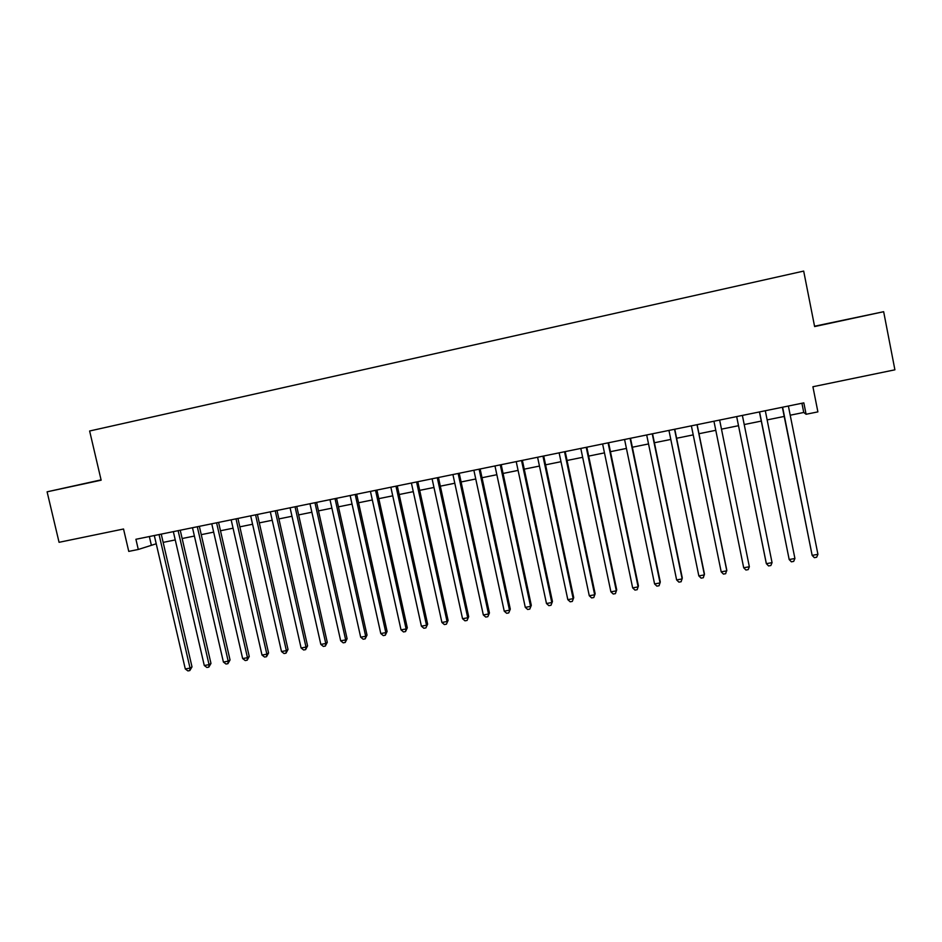 <?xml version="1.0" encoding="UTF-8"?>
<svg xmlns="http://www.w3.org/2000/svg" width="942" height="942" viewBox="0 0 942 942"><rect width="100%" height="100%" fill="white"/><g stroke="black" fill="none" stroke-linecap="round" stroke-linejoin="round"><path stroke-width="1.41" d="M101.1 479.973L73.488 486.025L101.112 480.043M849.719 318.902L830.714 322.941L849.719 318.902M101.077 479.878L47.1 491.818L59.063 542.309L123.532 529.004L128.76 551.4L138.286 549.469L156.231 543.781M47.1 491.818L101.147 480.185L89.631 431L803.679 271.084L814.618 326.568L883.655 311.708L814.547 326.226M883.655 311.708L894.9 369.817L812.911 386.738L817.892 411.878L806.093 414.268L803.832 402.87L135.919 539.283L138.286 549.469M790.22 415.21L803.75 412.466L806.093 414.268M163.154 542.38L175.259 539.931M182.136 538.53L194.405 536.045M201.247 534.656L213.669 532.136M220.475 530.758L233.063 528.203M239.833 526.837L252.574 524.247M259.309 522.881L272.214 520.267M278.903 518.912L291.985 516.263M298.638 514.909L311.873 512.224M318.478 510.882L331.89 508.162M338.461 506.831L352.049 504.076M358.572 502.757L372.325 499.966M378.814 498.648L392.743 495.822M399.184 494.515L413.291 491.653M419.685 490.358L433.979 487.461M440.326 486.178L454.798 483.234M461.097 481.963L475.757 478.983M482.01 477.724L496.846 474.709M503.063 473.449L518.088 470.399M524.258 469.151L539.472 466.066M545.583 464.83L560.985 461.698M567.06 460.473L582.651 457.306M588.679 456.093L604.47 452.878M610.44 451.677L626.43 448.427M632.353 447.226L648.543 443.941M654.407 442.752L670.81 439.431M676.615 438.254L693.218 434.886M698.976 433.72L715.79 430.306M721.49 429.152L738.469 425.713M744.215 424.548L761.254 421.086M767.141 419.897L784.203 416.435M801.925 403.258L803.75 412.466M149.342 536.54L151.262 544.794M782.366 407.25L812.157 555.368L782.602 407.203M817.927 554.332L816.643 557.252L814.335 557.664L812.157 555.368L817.927 554.332L788.383 406.026M759.429 411.937L789.184 559.536L759.558 411.913M794.918 558.5L793.67 561.408L791.374 561.821L789.184 559.536L794.918 558.5L765.304 410.736M772.051 562.645L770.85 565.53L768.578 565.942L766.364 563.669L736.668 416.588L766.14 562.751L766.364 563.669L772.051 562.645L742.378 415.422M743.697 567.779L745.934 570.028L748.183 569.627L749.349 566.754L719.641 420.061L749.349 566.754L743.697 567.779L713.942 421.227M696.998 424.689L726.8 570.84L721.195 571.853L691.369 425.831M697.127 424.665L726.741 569.898L725.681 573.69L723.444 574.102L721.195 571.853M674.543 429.269L704.404 574.891L698.834 575.903L668.95 430.412M674.766 429.222L704.439 573.949L703.333 577.74L701.095 578.141L698.834 575.903M652.241 433.826L682.161 578.93L676.627 579.931L646.683 434.957M652.559 433.767L682.291 577.964L681.125 581.744L678.911 582.144L676.627 579.931M630.092 438.348L660.071 582.933L654.572 583.922L624.57 439.478M630.492 438.265L660.283 581.956L659.07 585.736L656.868 586.136L654.572 583.922M608.085 442.846L638.123 586.901L632.659 587.89L602.609 443.965M608.579 442.74L638.429 585.912L637.157 589.692L634.979 590.092L632.659 587.89M586.23 447.309L616.327 590.858L610.899 591.835L580.79 448.416M586.807 447.191L616.716 589.857L615.397 593.637L613.23 594.025L610.899 591.835M616.716 589.857L615.397 593.637M564.529 451.748L594.673 594.779L589.28 595.756L559.124 452.843M565.188 451.607L595.156 593.766L593.79 597.534L591.635 597.923L589.28 595.756M595.156 593.766L593.79 597.534M542.957 456.152L573.16 598.676L567.814 599.642L537.588 457.247M543.711 455.999L573.725 597.652L572.312 601.42L570.181 601.808L567.814 599.642M573.725 597.652L572.312 601.42M521.538 460.52L551.8 602.55L546.478 603.516L516.216 461.615M522.374 460.355L552.448 601.502L550.988 605.282L548.856 605.659L546.478 603.516M552.448 601.502L550.988 605.282M500.273 464.865L530.57 606.389L525.283 607.354L494.974 465.949M501.191 464.677L531.3 605.341L529.793 609.109L527.685 609.486L525.283 607.354M531.3 605.341L529.793 609.109M479.137 469.187L509.492 610.216L504.241 611.17L473.873 470.258M480.137 468.975L510.293 609.144L508.739 612.912L506.643 613.289L504.241 611.17M510.293 609.144L508.739 612.912M458.142 473.473L488.533 614.007L483.328 614.949L452.914 474.544M459.213 473.249L489.428 612.936L487.826 616.692L485.742 617.069L483.328 614.949M489.428 612.936L487.826 616.692M437.276 477.735L467.727 617.775L462.546 618.717L432.084 478.795M438.442 477.488L468.692 616.692L467.055 620.448L464.983 620.825L462.546 618.717M468.692 616.692L467.055 620.448M416.564 481.963L447.05 621.532L441.904 622.462L411.395 483.01M417.801 481.703L448.098 620.425L446.414 624.181L444.353 624.558L441.904 622.462M448.098 620.425L446.414 624.181M395.97 486.166L426.514 625.252L421.392 626.171L390.848 487.214M397.288 485.895L427.633 624.134L425.914 627.89L423.865 628.255L421.392 626.171M427.633 624.134L425.914 627.89M375.528 490.346L406.108 628.95L401.021 629.868L370.43 491.383M376.918 490.064L407.297 627.819L406.108 628.95L405.531 631.576L403.506 631.941L401.021 629.868M407.297 627.819L405.531 631.576M355.205 494.491L385.831 632.624L380.78 633.53L350.141 495.527M356.677 494.197L387.103 631.493L385.831 632.624L385.29 635.238L383.276 635.603L380.78 633.53M387.103 631.493L385.29 635.238M335.022 498.612L365.684 636.274L360.668 637.181L329.994 499.637M336.565 498.294L367.027 635.132L365.684 636.274L365.178 638.864L363.176 639.229L360.668 637.181M367.027 635.132L365.178 638.864M314.958 502.71L345.667 639.901L340.674 640.796L309.965 503.735M316.583 502.38L347.092 638.747L345.667 639.901L345.196 642.479L343.206 642.844L340.674 640.796M347.092 638.747L345.196 642.479M295.034 506.784L325.779 643.504L320.822 644.399L290.077 507.797M296.73 506.431L327.274 642.338L325.779 643.504L325.331 646.071L323.353 646.424L320.822 644.399M327.274 642.338L325.331 646.071M275.241 510.823L306.009 647.083L301.087 647.978L270.307 511.836M276.995 510.47L307.575 645.906L306.009 647.083L305.608 649.639L303.642 649.992L301.087 647.978M307.575 645.906L305.608 649.639M255.565 514.838L286.38 650.639L281.481 651.523L250.666 515.839M257.401 514.473L288.017 649.462L286.38 650.639L286.003 653.183L284.048 653.536L281.481 651.523M288.017 649.462L286.003 653.183M236.018 518.83L266.857 654.172L262.006 655.055L231.155 519.831M237.926 518.441L268.564 652.983L266.857 654.172L266.515 656.704L264.572 657.057L262.006 655.055M268.564 652.983L266.515 656.704M216.589 522.798L247.475 657.693L242.647 658.564L211.762 523.787M218.568 522.398L249.253 656.492L247.475 657.693L247.157 660.201L245.226 660.554L242.647 658.564M249.253 656.492L247.157 660.201M197.29 526.743L228.2 661.178L223.407 662.049L192.486 527.72M199.339 526.331L230.048 659.965L228.2 661.178L227.917 663.686L225.998 664.028L223.407 662.049M230.048 659.965L227.917 663.686M178.12 530.664L209.053 664.652L204.284 665.511L173.34 531.641M180.228 530.228L210.973 663.427L209.053 664.652L208.806 667.136L206.899 667.478L204.284 665.511M210.973 663.427L208.806 667.136M159.057 534.55L190.037 668.102L185.291 668.95L154.311 535.527M161.235 534.114L192.003 666.865L190.037 668.102L189.801 670.574L187.917 670.916L185.291 668.95M192.003 666.865L189.801 670.574"/></g></svg>
